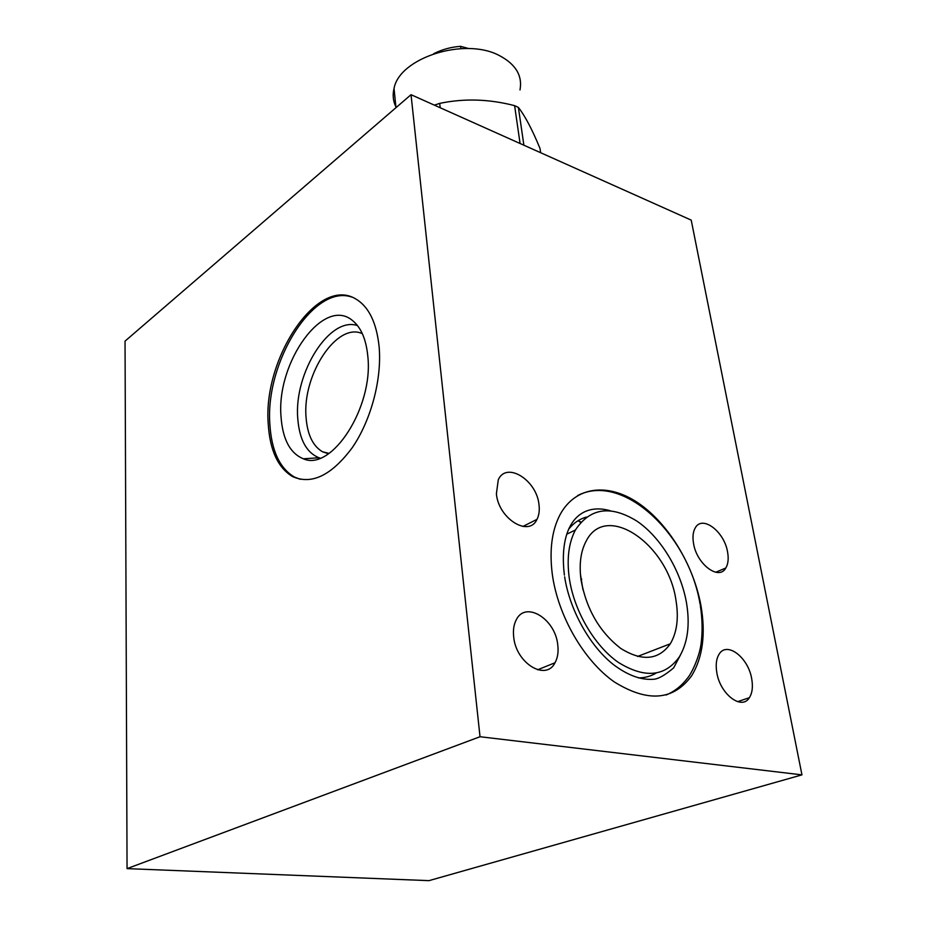 <?xml version="1.0" encoding="UTF-8"?>
<svg xmlns="http://www.w3.org/2000/svg" width="927" height="927" viewBox="0 0 927 927"><rect width="100%" height="100%" fill="white"/><g stroke="black" fill="none" stroke-linecap="round" stroke-linejoin="round"><path stroke-width="1.39" d="M801.959 774.868L480.024 736.733L411.032 94.693L691.218 220.116L801.959 774.868L428.958 880.65L127.057 868.622L125.041 341.124L411.032 94.693M751.693 678.703C753.106 686.675 752.33 693.014 749.352 697.707C741.762 710.661 720.094 694.184 716.814 672.596C715.54 664.891 716.293 658.773 719.085 654.23C726.78 640.963 748.24 657.336 751.693 678.703M557.741 644.694C558.633 651.785 557.73 657.811 555.018 662.759C545.91 681.496 515.957 663.245 513.697 636.976C512.944 630.244 513.79 624.531 516.258 619.827C525.528 600.511 555.203 618.761 557.741 644.694M538.981 504.543C539.723 510.325 539.062 515.261 536.988 519.352C529.05 537.544 498.494 518.784 496.397 493.836L498.274 479.804C506.397 461.113 536.64 479.943 538.981 504.543M727.568 551.971C728.773 558.645 728.182 563.998 725.806 568.019C718.958 580.928 696.629 564.172 693.535 543.407C692.446 536.976 693.014 531.808 695.238 527.927C702.202 514.74 724.3 531.438 727.568 551.971M700.986 605.818C705.829 634.033 702.759 657.266 691.797 675.54C673.628 700.569 647.788 702.701 614.288 681.924C583.57 660.406 557.753 615.354 552.26 573.917C549.294 550.082 551.878 530.371 560.001 514.775C575.389 486.096 607.973 482.585 638.019 502.863C668.112 523.176 693.558 564.786 700.986 605.818M686.478 602.712C690.14 624.624 687.764 642.666 679.364 656.849C665.018 676.837 644.636 678.668 618.239 662.33C594.068 645.459 573.709 610.221 569.201 577.556C566.71 558.367 568.796 542.504 575.424 529.989C590.093 507.88 610.569 504.914 636.861 521.09C660.65 537.197 680.766 570.29 686.478 602.712M675.992 600.464C678.865 617.996 676.965 632.446 670.314 643.79C658.68 660.117 642.179 661.681 620.823 648.483C599.688 632.11 586.432 609.317 581.067 580.105C578.969 564.346 580.673 551.333 586.177 541.078C606.2 501.287 668.286 544.497 675.992 600.464M480.024 736.733L127.057 868.622M379.131 346.802C382.017 379.05 371.067 420.267 352.341 447.567C331.53 475.481 311.576 485.134 292.469 476.513C277.891 467.683 269.815 450.093 268.216 423.743C262.944 358.309 317.451 275.91 355.528 298.807C368.679 306.455 376.547 322.457 379.131 346.802M580.406 574.103L582.956 589.746M585.111 518.042L583.998 517.822M580.928 522.075L578.158 520.638M328.471 453.778L322.503 451.762C312.828 446.026 307.347 434.543 306.061 417.324C302.167 375.006 336.86 321.692 362.33 333.662M357.532 325.609C329.537 315.852 293.813 373.222 297.752 418.367C299.363 439.549 306.466 452.677 319.062 457.776L303.372 458.795C290.047 453.291 282.596 439.178 281.008 416.443C276.292 362.515 323.593 295.945 352.492 320.522C361.067 327.44 366.177 339.375 367.822 356.339C373.639 407.162 331.588 471.75 303.372 458.795M320.186 458.112L319.062 457.776M351.565 296.999C313.256 283.929 265.087 362.527 269.861 424.16C271.472 450.499 279.572 468.077 294.16 476.907L300.209 479.305M586.397 517.046C579.363 519.05 573.407 523.164 568.518 529.375M656.015 673.141C650.777 676.27 644.925 677.857 638.425 677.904M540.661 152.712L540.024 148.517C532.26 129.618 525.053 115.933 518.39 107.428L514.612 105.655C489.097 99.015 464.126 98.25 439.699 103.384L434.357 105.133M439.699 103.384L440.221 107.752M520.07 143.5L514.612 105.655M518.39 107.428L523.882 145.203M520.001 89.954C522.608 75.747 515.794 64.322 499.572 55.666C464.786 36.767 399.317 57.833 394.033 88.517C392.457 94.96 393.083 101.066 395.887 106.837M468.68 48.552L460.626 46.35L460.916 48.61M460.626 46.35C451.148 46.987 442.167 49.444 433.685 53.708M749.352 697.707L737.579 701.681M555.018 662.759L537.602 669.792M536.988 519.352L522.898 526.466M725.806 568.019L715.714 572.249M581.739 579.155L580.986 579.491M670.314 643.79L637.556 656.467M578.1 520.673L580.626 522.422M322.503 451.762L329.027 453.396M292.469 476.513L294.16 476.907M575.424 529.989L566.687 534.23M395.98 107.671L394.033 88.517M577.683 495.539C622.979 472.017 688.68 534.392 700.094 604.207M666.119 694.995C674.462 691.507 681.577 685.91 687.486 678.182C691.449 673.697 699.746 656.756 701.275 642.237C702.62 630.453 702.307 618.216 700.325 605.528M564.647 576.826C569.514 609.143 589.201 645.401 613.211 664.416C627.278 675.076 640.453 680.036 652.712 679.317C657.591 679.398 664.578 675.574 673.662 667.857L680.395 655.122M564.392 575.111C558.286 524.867 579.827 502.028 610.233 510.731"/></g></svg>
